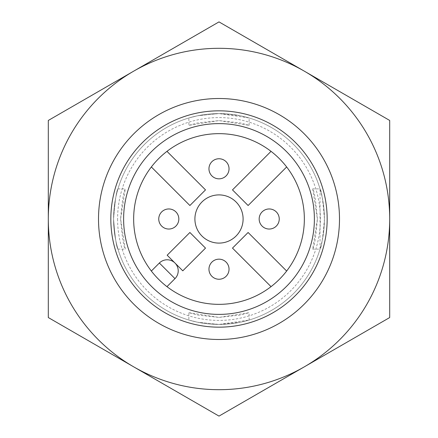 <?xml version="1.0" encoding="UTF-8"?>
<svg xmlns="http://www.w3.org/2000/svg" width="438" height="438" viewBox="0 0 438 438"><rect width="100%" height="100%" fill="white"/><g stroke="black" fill="none" stroke-linecap="round" stroke-linejoin="round"><path stroke-width="0.33" stroke-dasharray="2.19 1.64" d="M133.656 219A85.344 85.344 0 0 0 151.351 271.034C150.338 271.127 166.883 287.667 166.966 286.649A85.344 85.344 0 0 0 286.649 166.966A85.344 85.344 0 0 0 133.656 219M166.966 286.649L174.981 278.639A11.043 11.043 0 0 0 174.981 263.019A11.043 11.043 0 0 0 159.361 263.019L151.351 271.034M208.959 269.206A10.041 10.041 0 0 0 224.021 277.9A10.041 10.041 0 0 0 224.021 260.506A10.041 10.041 0 0 0 208.959 269.206M259.165 219A10.041 10.041 0 0 0 274.226 227.694A10.041 10.041 0 0 0 274.226 210.306A10.041 10.041 0 0 0 259.165 219M208.959 168.794A10.041 10.041 0 0 0 224.021 177.494A10.041 10.041 0 0 0 224.021 160.1A10.041 10.041 0 0 0 208.959 168.794M158.753 219A10.041 10.041 0 0 0 173.815 227.694A10.041 10.041 0 0 0 173.815 210.306A10.041 10.041 0 0 0 158.753 219M188.877 117.964L197.702 115.747L218.989 113.573L240.309 115.747L249.123 117.964L219.005 113.573L197.708 115.742L188.877 117.964L188.877 125.323L218.989 120.598L240.309 122.936L249.123 125.323L219 120.598L197.702 122.93L188.877 125.323M188.877 312.677L218.989 317.402L240.309 315.064L249.123 312.677L219 317.402L197.702 315.07L188.877 312.677L188.877 320.036L197.702 322.253L218.989 324.427L240.309 322.253L249.123 320.036L219.005 324.427L197.708 322.259L188.877 320.036M324.427 219C322.987 237.292 321.519 247.333 320.036 249.123L320.036 188.877C321.519 190.672 322.987 200.714 324.427 219M317.402 219C315.853 200.708 314.276 190.667 312.677 188.877L317.402 219L312.677 249.123C314.281 247.322 315.853 237.281 317.402 219M120.598 219C122.147 237.292 123.724 247.333 125.323 249.123L120.598 219L125.323 188.877C123.719 190.678 122.147 200.719 120.598 219M113.573 219C115.013 237.292 116.481 247.333 117.964 249.123C116.475 247.3 115.008 237.259 113.573 219C115.008 200.73 116.475 190.689 117.964 188.877C116.481 190.672 115.013 200.714 113.573 219A105.427 105.427 0 0 0 271.713 310.301A105.427 105.427 0 0 0 271.713 127.699A105.427 105.427 0 0 0 113.573 219A105.427 105.427 0 0 0 271.713 310.301A105.427 105.427 0 0 0 271.713 127.699A105.427 105.427 0 0 0 113.573 219A105.427 105.427 0 0 0 271.713 310.301A105.427 105.427 0 0 0 271.713 127.699A105.427 105.427 0 0 0 113.573 219A105.427 105.427 0 0 0 271.713 310.301A105.427 105.427 0 0 0 271.713 127.699A105.427 105.427 0 0 0 113.573 219M339.488 219A120.488 120.488 0 0 1 219 339.488A120.488 120.488 0 0 1 98.512 219A120.488 120.488 0 0 1 219 98.512A120.488 120.488 0 0 1 339.488 219A120.488 120.488 0 0 1 219 339.488A120.488 120.488 0 0 1 98.512 219A120.488 120.488 0 0 0 279.247 323.348A120.488 120.488 0 0 0 279.247 114.652A120.488 120.488 0 0 0 98.512 219A120.488 120.488 0 0 0 279.247 323.348A120.488 120.488 0 0 0 279.247 114.652A120.488 120.488 0 0 0 98.512 219A120.488 120.488 0 0 1 219 98.512A120.488 120.488 0 0 1 339.488 219M304.344 71.175L389.694 120.45L389.694 317.55L219 416.1L48.306 317.55L48.306 120.45L219 21.9L304.344 71.175A170.694 170.694 0 0 0 133.656 71.175L48.306 120.45L48.306 317.55L133.656 366.825A170.694 170.694 0 0 0 389.694 219A170.694 170.694 0 0 0 304.344 71.175L219 21.9L133.656 71.175A170.694 170.694 0 0 0 133.656 366.825L219 416.1L389.694 317.55L389.694 120.45L304.344 71.175A170.694 170.694 0 0 0 48.306 219A170.694 170.694 0 0 0 304.344 366.825A170.694 170.694 0 0 0 304.344 71.175L389.694 120.45L389.694 317.55L219 416.1L48.306 317.55L48.306 120.45L219 21.9L304.344 71.175A170.694 170.694 0 0 0 48.306 219A170.694 170.694 0 0 0 304.344 366.825A170.694 170.694 0 0 0 304.344 71.175M98.512 219A120.488 120.488 0 0 0 279.247 323.348A120.488 120.488 0 0 0 279.247 114.652A120.488 120.488 0 0 0 98.512 219A120.488 120.488 0 0 0 279.247 323.348A120.488 120.488 0 0 0 279.247 114.652A120.488 120.488 0 0 0 98.512 219A120.488 120.488 0 0 0 279.247 323.348A120.488 120.488 0 0 0 279.247 114.652A120.488 120.488 0 0 0 98.512 219M117.587 219A101.413 101.413 0 0 0 269.704 306.824A101.413 101.413 0 0 0 269.704 131.176A101.413 101.413 0 0 0 117.587 219M194.905 219A24.095 24.095 0 0 0 231.05 239.871A24.095 24.095 0 0 0 231.05 198.129A24.095 24.095 0 0 0 194.905 219M286.649 271.034L248.111 232.49L232.49 248.111L271.034 286.649M271.034 151.351L232.49 189.889L248.111 205.51L286.649 166.966M151.351 166.966L189.889 205.51L205.51 189.889L166.966 151.351M182.788 270.832L205.51 248.111L189.889 232.49L167.168 255.212L182.788 270.832M249.123 125.323L249.123 117.964M249.123 320.036L249.123 312.677M312.677 249.123L320.036 249.123M312.677 188.877L320.036 188.877M117.964 249.123L125.323 249.123M117.964 188.877L125.323 188.877"/><path stroke-width="0.66" d="M133.656 219A85.344 85.344 0 0 0 261.672 292.912A85.344 85.344 0 0 0 261.672 145.088A85.344 85.344 0 0 0 133.656 219M286.649 271.034L248.111 232.49L232.49 248.111L271.034 286.649M271.034 151.351L232.49 189.889L248.111 205.51L286.649 166.966M151.351 166.966L189.889 205.51L205.51 189.889L166.966 151.351M167.168 255.212L182.788 270.832L205.51 248.111L189.889 232.49L167.168 255.212M194.905 219A24.095 24.095 0 0 0 231.05 239.871A24.095 24.095 0 0 0 231.05 198.129A24.095 24.095 0 0 0 194.905 219M48.306 219L48.306 317.55L133.656 366.825A170.694 170.694 0 0 0 389.694 219A170.694 170.694 0 0 0 304.344 71.175L219 21.9L48.306 120.45L48.306 219A170.694 170.694 0 0 0 133.656 366.825L219 416.1L389.694 317.55L389.694 120.45L304.344 71.175A170.694 170.694 0 0 0 48.306 219M123.615 219A95.385 95.385 0 0 0 266.693 301.607A95.385 95.385 0 0 0 266.693 136.393A95.385 95.385 0 0 0 123.615 219M110.83 219A108.17 108.17 0 0 0 273.082 312.677A108.17 108.17 0 0 0 273.082 125.323A108.17 108.17 0 0 0 110.83 219M98.512 219A120.488 120.488 0 0 0 279.247 323.348A120.488 120.488 0 0 0 279.247 114.652A120.488 120.488 0 0 0 98.512 219M208.959 269.206A10.041 10.041 0 0 0 219 279.247A10.041 10.041 0 0 0 229.041 269.206A10.041 10.041 0 0 0 219 259.165A10.041 10.041 0 0 0 208.959 269.206A10.041 10.041 0 0 0 219 279.247A10.041 10.041 0 0 0 229.041 269.206A10.041 10.041 0 0 0 219 259.165A10.041 10.041 0 0 0 208.959 269.206M158.753 219A10.041 10.041 0 0 0 168.794 229.041A10.041 10.041 0 0 0 178.835 219A10.041 10.041 0 0 0 168.794 208.959A10.041 10.041 0 0 0 158.753 219A10.041 10.041 0 0 0 168.794 229.041A10.041 10.041 0 0 0 178.835 219A10.041 10.041 0 0 0 168.794 208.959A10.041 10.041 0 0 0 158.753 219M208.959 168.794A10.041 10.041 0 0 0 219 178.835A10.041 10.041 0 0 0 229.041 168.794A10.041 10.041 0 0 0 219 158.753A10.041 10.041 0 0 0 208.959 168.794A10.041 10.041 0 0 0 219 178.835A10.041 10.041 0 0 0 229.041 168.794A10.041 10.041 0 0 0 219 158.753A10.041 10.041 0 0 0 208.959 168.794M259.165 219A10.041 10.041 0 0 0 269.206 229.041A10.041 10.041 0 0 0 279.247 219A10.041 10.041 0 0 0 269.206 208.959A10.041 10.041 0 0 0 259.165 219A10.041 10.041 0 0 0 269.206 229.041A10.041 10.041 0 0 0 279.247 219A10.041 10.041 0 0 0 269.206 208.959A10.041 10.041 0 0 0 259.165 219M166.966 286.649L174.981 278.639A11.043 11.043 0 0 0 174.981 263.019A11.043 11.043 0 0 0 159.361 263.019L151.351 271.034M174.981 278.639A11.043 11.043 0 0 0 174.981 263.019A11.043 11.043 0 0 0 159.361 263.019L174.981 278.639"/></g></svg>

